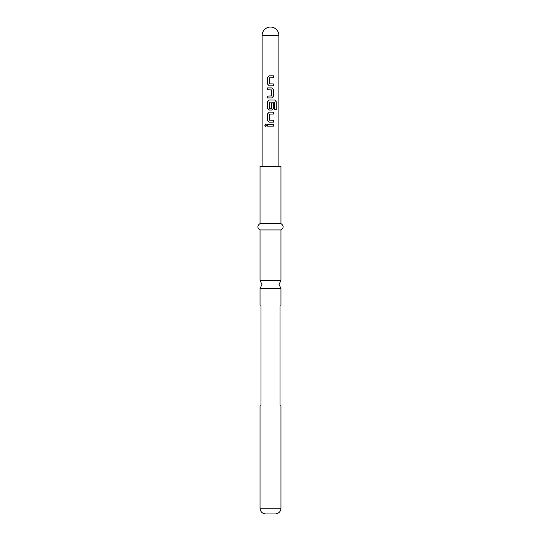 <?xml version="1.0" encoding="UTF-8"?>
<svg xmlns="http://www.w3.org/2000/svg" width="541" height="541" viewBox="0 0 541 541"><rect width="100%" height="100%" fill="white"/><g stroke="black" fill="none" stroke-linecap="round" stroke-linejoin="round"><path stroke-width="0.41" stroke-dasharray="2.71 2.03" d="M265.672 126.357L266.672 125.201L265.672 124.051M260.038 288.556L280.962 288.556M280.962 166.527L260.038 166.527M275.254 513.95L265.746 513.95M280.962 280.339L260.038 280.339M280.962 223.582L260.038 223.582M280.962 229.925L260.038 229.925M280.008 306.003C281.219 304.157 281.219 304.157 280.008 306.003L280.008 404.905C281.219 406.751 281.219 406.751 280.008 404.905M260.992 306.003C259.781 304.157 259.781 304.157 260.992 306.003L260.992 404.905C259.781 406.751 259.781 406.751 260.992 404.905M267.531 124.274L273.489 124.274M273.489 126.134L267.531 126.134M269.215 112.156L273.489 112.156M273.489 114.023L269.459 114.023M269.459 120.298L269.472 114.023M273.489 120.298L269.472 120.298M273.489 122.158L269.215 122.158M274.666 102.107L274.706 109.607L276.255 109.607M269.215 100.038L274.882 100.038M271.812 110.046L269.215 110.046M271.568 108.383L271.67 102.959L273.489 102.959M271.548 108.383L269.459 108.383M269.472 108.383L269.459 102.107M274.605 102.107L269.472 102.107M267.531 96.061L271.568 96.061M271.568 89.786L271.548 96.061M271.548 89.786L267.531 89.786M267.531 87.926L271.812 87.926M271.812 97.928L267.531 97.928M269.215 75.808L273.489 75.808M273.489 77.674L269.459 77.674M269.459 83.95L269.472 77.674M273.489 83.95L269.472 83.95M273.489 85.809L269.215 85.809M262.128 35.415L278.872 35.415M280.962 508.242L260.038 508.242"/><path stroke-width="0.81" d="M265.672 124.051L264.826 125.201L265.672 126.357M266.618 125.201L265.631 124.045L264.745 125.201L265.631 126.357L266.618 125.201M280.962 304.772L280.962 288.556L260.038 288.556L261.939 284.451L260.038 280.339L280.962 280.339L280.962 229.925C283.863 227.849 283.863 225.739 280.962 223.582L280.962 166.527L260.038 166.527L260.038 223.582L280.962 223.582M278.872 166.527L278.872 35.415L262.128 35.415A8.365 8.365 0 0 1 270.5 27.05A8.365 8.365 0 0 1 278.865 35.415M273.489 75.808L269.215 75.808L267.531 77.552L267.531 84.071L269.215 85.809L273.489 85.809L273.489 83.95L269.337 83.821L269.337 77.796L273.489 77.674L273.489 75.808M271.812 87.926L267.531 87.926L267.531 89.786L271.69 89.914L271.69 95.94L267.531 96.061L267.531 97.928L271.812 97.928L273.489 96.19L273.489 89.664L271.812 87.926M274.882 100.038L269.215 100.038L267.531 101.782L267.531 108.301L269.215 110.046L271.812 110.046L273.489 108.301L273.489 102.959L271.69 102.959L271.69 108.261L269.337 108.261L269.459 102.107L274.666 102.107L274.774 109.607L276.255 109.607L276.255 101.782L274.882 100.038M273.489 112.156L269.215 112.156L267.531 113.894L267.531 120.42L269.215 122.158L273.489 122.158L273.489 120.298L269.337 120.17L269.337 114.144L273.489 114.023L273.489 112.156M273.489 124.274L267.531 124.274L267.531 126.134L273.489 126.134L273.489 124.274M280.962 508.242L260.038 508.242C260.343 511.678 262.25 513.578 265.746 513.95L275.254 513.95C278.75 513.578 280.657 511.678 280.962 508.242L280.962 406.135M260.038 280.339L260.038 229.925L280.962 229.925M280.008 306.003C281.219 304.157 281.219 304.157 280.008 306.003L280.008 404.905C281.219 406.751 281.219 406.751 280.008 404.905M260.992 306.003C259.781 304.157 259.781 304.157 260.992 306.003L260.992 404.905C259.781 406.751 259.781 406.751 260.992 404.905M273.442 126.134L273.442 124.274M267.579 124.274L267.579 126.134M267.531 120.42L269.235 122.158M267.531 113.894L267.579 120.42M269.235 112.156L267.579 113.894M273.442 114.023L273.442 112.156M273.442 122.158L273.442 120.298M276.174 109.607L276.255 101.782M276.174 101.782L274.814 100.038M269.235 100.038L267.531 101.782M267.579 101.782L267.531 108.301M267.579 108.301L269.235 110.046M271.792 110.046L273.489 108.301M273.442 108.301L273.442 102.959M267.579 87.926L267.579 89.786M273.489 89.664L271.792 87.926M273.489 96.19L273.442 89.664M271.792 97.928L273.442 96.19M267.579 96.061L267.579 97.928M267.531 84.071L269.235 85.809M267.531 77.552L267.579 84.071M269.235 75.808L267.579 77.552M273.442 77.674L273.442 75.808M273.442 85.809L273.442 83.95M280.962 288.556L279.061 284.451L280.962 280.339M262.128 35.415L262.128 166.527M260.038 508.242L260.038 406.135M260.038 304.772L260.038 288.556M260.038 229.925C257.137 227.849 257.137 225.739 260.038 223.582"/></g></svg>

